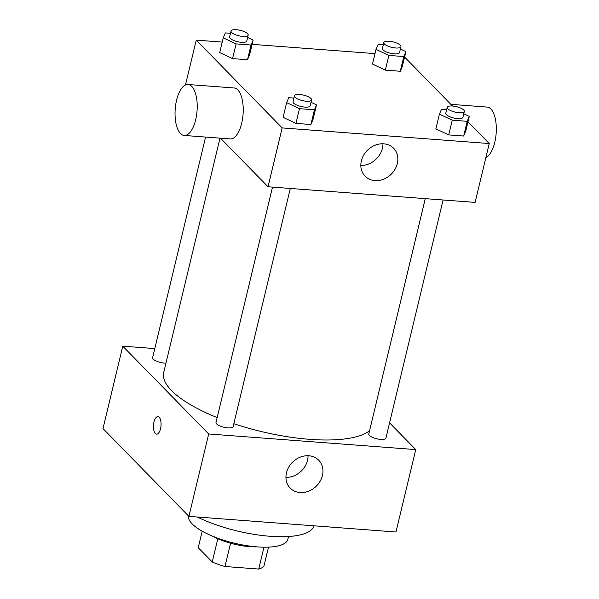 <?xml version="1.0" encoding="UTF-8"?>
<svg xmlns="http://www.w3.org/2000/svg" width="599" height="599" viewBox="0 0 599 599"><rect width="100%" height="100%" fill="white"/><g stroke="black" fill="none" stroke-linecap="round" stroke-linejoin="round"><path stroke-width="0.9" d="M263.979 547.187L258.731 569.05L224.977 566.504A34.3 10.932 13.5 0 1 212.233 562.004L198.232 547.696L202.192 531.193M258.731 569.05A34.3 10.932 13.5 0 0 264.002 565.913L268.509 547.119M256.941 546.857A35.124 11.186 -166.5 0 1 212.615 536.217M230.57 543.218L224.977 566.504M217.819 538.756L212.233 562.004M288.523 536.517L287.857 539.302A51.087 16.278 -166.5 0 1 235.04 543.36A51.087 16.278 -166.5 0 1 188.423 515.874M314.063 525.817A73.437 23.398 -166.5 0 1 270.216 536.292A73.437 23.398 -166.5 0 1 197.243 517.004M389.575 422.842L415.758 449.594L395.976 531.994L188.91 516.375L102.991 428.577L122.773 346.177L154.797 348.596M443.08 199.984L385.913 438.094A8.813 2.808 -166.5 0 1 376.689 438.768A8.813 2.808 -166.5 0 1 368.774 433.983L425.275 198.636M205.584 137.059L152.618 357.685A8.813 2.808 13.5 0 0 156.848 361.294A8.813 2.808 13.5 0 0 165.96 363.159M415.758 449.594L208.692 433.976L122.773 346.177M290.313 188.453L233.146 426.57A8.813 2.808 -166.5 0 1 223.921 427.244A8.813 2.808 -166.5 0 1 216.007 422.452L272.508 187.113M369.553 430.756A108.554 34.585 -166.5 0 1 233.827 423.71M217.175 417.593A108.554 34.585 -166.5 0 1 163.707 372.548L219.983 138.144M286.479 472.798A19.954 16.869 -44.4 0 1 300.324 457.119A19.954 16.869 -44.4 0 1 318.713 460.197A19.954 16.869 -44.4 0 1 316.25 486.208A19.954 16.869 -44.4 0 1 290.193 488.118A19.954 16.869 -44.4 0 1 286.479 472.798M208.692 433.976L188.91 516.375M160.532 428.742A8.783 3.766 94.3 0 1 156.594 434.148A8.783 3.766 94.3 0 1 153.501 425.11A8.783 3.766 94.3 0 1 157.911 416.634A8.783 3.766 94.3 0 1 160.532 428.742M285.948 477.358A19.954 16.869 135.6 0 0 308.051 455.719M157.919 416.634A8.783 3.766 -85.7 0 0 153.501 425.11A8.783 3.766 -85.7 0 0 156.594 434.148M467.991 121.837L489.233 143.543L475.104 202.402L268.038 186.776L220.484 138.182M489.233 143.543L282.166 127.916L196.247 40.126L185.473 85.006M196.247 40.126L222.236 42.087M252.119 44.341L375.004 53.61M311.001 102.264L316.527 104.87L313 119.583L310.896 124.51L295.951 123.379L283.11 117.329L286.644 102.616L288.74 97.689L293.884 98.079M400.387 49.021L405.912 51.626L402.378 66.339L400.274 71.259L385.329 70.135L372.488 64.086L376.022 49.373L378.126 44.446L383.263 44.835M404.602 57.062L452.515 106.023M247.612 37.49L253.137 40.096L249.611 54.809L247.507 59.735L232.562 58.605L219.721 52.555L223.255 37.842L225.351 32.915L230.495 33.304M463.776 113.795L469.302 116.393L465.767 131.114L463.663 136.033L448.718 134.91L435.877 128.852L439.411 114.139L441.515 109.22L446.652 109.602M282.166 127.916L268.038 186.776M397.317 163.572A19.954 16.869 -44.4 0 1 383.472 179.258A19.954 16.869 -44.4 0 1 365.083 176.173A19.954 16.869 -44.4 0 1 367.546 150.162A19.954 16.869 -44.4 0 1 393.603 148.26A19.954 16.869 -44.4 0 1 397.317 163.572M188.049 84.504L234.067 87.978A25.54 10.954 94.3 0 1 243.074 114.274A25.54 10.954 94.3 0 1 230.226 138.923L184.207 135.449A25.54 10.954 94.3 0 1 180.479 133.517A25.54 10.954 94.3 0 1 175.724 104.6A25.54 10.954 94.3 0 1 188.049 84.504A25.54 10.954 94.3 0 1 197.056 110.8A25.54 10.954 94.3 0 1 184.207 135.449M485.879 157.522A25.54 10.954 -85.7 0 0 496.009 134.992A25.54 10.954 -85.7 0 0 490.881 109.003A25.54 10.954 -85.7 0 0 487.152 107.079L450.867 104.338M382.941 143.782A19.954 16.869 -44.4 0 1 382.409 148.335A19.954 16.869 -44.4 0 1 360.838 165.414M469.302 116.393L467.198 121.32L452.252 120.189L439.411 114.139M447.198 107.326L445.783 113.211A8.813 2.808 13.5 0 0 453.698 117.996A8.813 2.808 13.5 0 0 462.922 117.329L464.337 111.436A8.813 2.808 13.5 0 0 463.708 109.984A8.813 2.808 13.5 0 0 454.409 106.248A8.813 2.808 13.5 0 0 447.198 107.326A8.813 2.808 13.5 0 0 455.113 112.11A8.813 2.808 13.5 0 0 464.337 111.436M465.767 131.114L463.663 136.033L448.718 134.91L435.877 128.852M467.198 121.32L463.663 136.033M452.252 120.189L448.718 134.91M316.527 104.87L314.43 109.789L299.485 108.666L286.644 102.616M294.431 95.795L293.016 101.68A8.813 2.808 13.5 0 0 300.93 106.472A8.813 2.808 13.5 0 0 310.155 105.798L311.57 99.913A8.813 2.808 13.5 0 0 310.933 98.453A8.813 2.808 13.5 0 0 301.641 94.724A8.813 2.808 13.5 0 0 294.431 95.795A8.813 2.808 13.5 0 0 302.345 100.587A8.813 2.808 13.5 0 0 311.57 99.913M313 119.583L310.896 124.51L295.951 123.379L283.11 117.329M314.43 109.789L310.896 124.51M299.485 108.666L295.951 123.379M405.912 51.626L403.808 56.546L388.863 55.422L376.022 49.373M383.809 42.551L382.402 48.437A8.813 2.808 13.5 0 0 390.308 53.229A8.813 2.808 13.5 0 0 399.533 52.555L400.948 46.67A8.813 2.808 13.5 0 0 400.319 45.21A8.813 2.808 13.5 0 0 391.027 41.481A8.813 2.808 13.5 0 0 383.809 42.551A8.813 2.808 13.5 0 0 391.724 47.343A8.813 2.808 13.5 0 0 400.948 46.67M402.378 66.339L400.274 71.259L385.329 70.135L372.488 64.086M403.808 56.546L400.274 71.259M388.863 55.422L385.329 70.135M253.137 40.096L251.041 45.022L236.096 43.892L223.255 37.842M231.042 31.028L229.627 36.913A8.813 2.808 13.5 0 0 237.541 41.698A8.813 2.808 13.5 0 0 246.766 41.024L248.181 35.139A8.813 2.808 13.5 0 0 247.544 33.686A8.813 2.808 13.5 0 0 238.252 29.95A8.813 2.808 13.5 0 0 231.042 31.028A8.813 2.808 13.5 0 0 238.956 35.813A8.813 2.808 13.5 0 0 248.181 35.139M249.611 54.809L247.507 59.735L232.562 58.605L219.721 52.555M251.041 45.022L247.507 59.735M236.096 43.892L232.562 58.605"/></g></svg>
